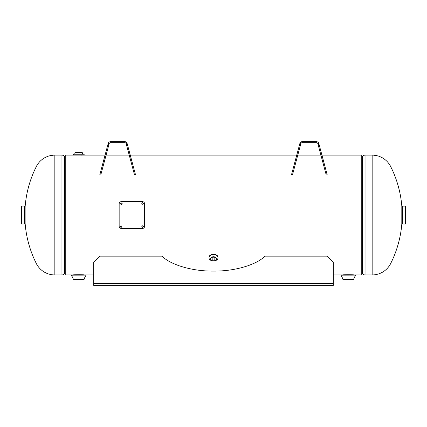 <?xml version="1.0" encoding="UTF-8"?>
<svg xmlns="http://www.w3.org/2000/svg" width="427" height="427" viewBox="0 0 427 427"><rect width="100%" height="100%" fill="white"/><g stroke="black" fill="none" stroke-linecap="round" stroke-linejoin="round"><path stroke-width="0.64" d="M321.937 155.14L361.754 155.14L361.754 274.945L353.914 274.945C354.346 274.646 342.235 274.641 342.641 274.945L333.3 274.945M76.209 155.14L65.246 155.14L65.246 274.945L73.086 274.945C72.681 274.641 84.792 274.646 84.359 274.945L83.735 274.983M342.748 274.935L343.068 274.903M343.505 274.865L344.338 274.929M353.289 274.983L353.914 274.945M73.193 274.935L73.513 274.903M73.951 274.865L74.784 274.929M81.722 155.172L81.237 155.14M75.152 155.14L105.063 155.14M390.956 167.122A107.823 107.823 0 0 1 401.812 206.044L401.812 224.042A107.823 107.823 0 0 1 390.956 262.963L390.956 167.122A20.726 20.726 0 0 0 372.163 155.14L365.048 155.14L365.048 274.945L372.163 274.945L372.163 155.14M390.956 262.963A20.726 20.726 0 0 1 372.163 274.945M365.048 155.14A3.368 3.368 0 0 0 362.432 156.389L362.432 273.696A3.368 3.368 0 0 0 365.048 274.945M362.432 156.389A0.683 0.683 0 0 1 361.904 156.64L361.904 273.445A0.683 0.683 0 0 1 362.432 273.696M61.952 274.945A3.368 3.368 0 0 0 64.568 273.696A0.683 0.683 0 0 1 65.096 273.445L65.096 156.64A0.683 0.683 0 0 1 64.568 156.389A3.368 3.368 0 0 0 61.952 155.14L54.837 155.14L54.837 274.945L61.952 274.945L61.952 155.14M54.837 155.14A20.726 20.726 0 0 0 36.044 167.122L36.044 262.963A20.726 20.726 0 0 0 54.837 274.945M36.044 262.963A107.823 107.823 0 0 1 25.134 223.369L25.134 206.716A107.823 107.823 0 0 1 36.044 167.122M405.65 206.417L405.65 223.668L405.65 206.417A0.358 0.358 0 0 0 405.292 206.06L402.186 206.145L402.277 224.026L402.277 206.06M405.65 223.668A0.358 0.358 0 0 1 405.292 224.026L402.752 224.026L402.752 206.054L402.746 224.026L402.277 224.026M401.812 222.905L401.812 207.18M25.134 222.157L24.814 222.157M25.134 207.928L24.814 207.928M24.723 206.06L24.254 206.06L24.254 224.026L24.248 206.054L21.708 206.06A0.358 0.358 0 0 0 21.35 206.417L21.35 223.668A0.358 0.358 0 0 0 21.708 224.026L24.814 223.94L24.723 206.06L24.723 224.026M343.233 274.983L341.162 275.121L341.184 275.895A9.154 9.154 0 0 1 342.929 279.546L353.625 279.546A9.154 9.154 0 0 1 355.371 275.895L341.184 275.895M341.162 275.842L355.371 275.895M343.014 279.616L353.54 279.616L342.929 279.546M355.392 275.842L355.392 275.121C355.83 274.817 340.725 274.817 341.162 275.121M73.679 274.983L71.608 275.121L71.629 275.895A9.154 9.154 0 0 1 73.375 279.546L84.071 279.546A9.154 9.154 0 0 1 85.816 275.895L71.629 275.895M71.608 275.842L85.816 275.895M73.46 279.616L83.986 279.616L73.375 279.546M85.838 275.842L85.838 275.121C86.275 274.817 71.17 274.817 71.608 275.121M81.92 152.332A0.358 0.358 0 0 1 82.283 152.69L75.163 152.69A0.358 0.358 0 0 1 75.526 152.332L81.92 152.332M84.151 155.049L73.385 155.14L73.3 154.206L84.146 154.206L84.151 155.049L73.295 155.049M84.146 154.206L73.295 154.211M73.668 154.206A1.5 1.5 0 0 0 75.163 152.711L82.283 152.711A1.5 1.5 0 0 0 83.777 154.206M211.883 258.986A1.617 1.142 180 0 0 213.5 260.128A1.617 1.142 180 0 0 215.117 258.986A1.617 1.142 180 0 0 213.5 257.844A1.617 1.142 180 0 0 211.883 258.986M212.892 257.929A1.617 1.142 180 0 0 214.108 257.929M216.494 258.794A2.994 2.119 0 0 1 213.5 260.849A2.994 2.119 0 0 1 210.506 258.794M216.494 258.858A2.994 2.119 0 0 1 213.5 260.972A2.994 2.119 0 0 1 210.506 258.858A2.994 2.119 0 0 1 213.5 256.739A2.994 2.119 0 0 1 216.494 258.858M209.006 257.46L209.006 257.791A4.494 3.176 0 0 1 209.006 257.791A4.494 3.176 0 0 1 213.5 254.615A4.494 3.176 0 0 1 217.994 257.791A4.494 3.176 0 0 1 213.5 260.972A4.494 3.176 0 0 1 209.006 257.796A4.494 3.176 0 0 1 213.5 254.62A4.494 3.176 0 0 1 217.994 257.796L217.994 257.46A4.494 3.176 0 0 0 213.5 254.284A4.494 3.176 0 0 0 209.006 257.46C208.75 253.323 218.25 253.323 217.994 257.46M317.864 143.76L318.82 143.504L327.21 174.814L326.255 175.07L317.864 143.76A1.5 1.5 0 0 0 316.418 142.65L302.263 142.65A1.5 1.5 0 0 0 300.816 143.76L292.431 175.07L291.476 174.814L299.653 144.289L300.608 144.545M318.82 143.504A2.487 2.487 0 0 0 316.418 141.663L302.263 141.663A2.487 2.487 0 0 0 299.861 143.504L299.653 144.289M319.028 144.289L318.078 144.545M333.3 283.544L333.3 285.337L93.7 285.337L93.7 262.125L99.688 256.136L162.084 256.136C168.59 263.229 188.606 271.257 213.5 271.108C238.394 271.257 258.41 263.229 264.916 256.136L327.312 256.136L333.3 262.125L333.3 283.544L93.7 283.544M126.184 143.76L127.139 143.504L135.524 174.814L134.569 175.07L126.184 143.76A1.5 1.5 0 0 0 124.737 142.65L110.582 142.65A1.5 1.5 0 0 0 109.136 143.76L100.745 175.07L99.79 174.814L107.972 144.289L108.922 144.545M127.139 143.504A2.487 2.487 0 0 0 124.737 141.663L110.582 141.663A2.487 2.487 0 0 0 108.18 143.504L107.972 144.289M127.347 144.289L126.392 144.545M141.807 226.582L142.741 227.463L143.675 226.582M142.741 227.538L143.68 226.62L142.741 225.696L141.807 226.614L142.741 227.463M120.094 226.582L121.028 227.463L121.962 226.582M121.028 227.538L121.962 226.62L121.028 225.696L120.094 226.614L121.028 227.463M122.335 203.871L121.401 202.985L120.467 203.871M121.401 204.763L122.341 203.839L121.401 202.916L120.467 203.834L121.401 204.763M143.675 203.503L142.741 202.622L141.807 203.503M142.741 204.389L143.68 203.471L142.741 202.547L141.807 203.465L142.741 204.389M121.401 201.597L142.367 201.597C143.734 201.72 144.481 202.451 144.614 203.802L144.614 226.278C144.486 227.628 143.739 228.36 142.367 228.488L121.401 228.488C120.035 228.365 119.288 227.634 119.154 226.278L119.154 203.802C119.282 202.457 120.03 201.725 121.401 201.597M64.568 273.696L64.568 156.389M405.292 224.026L405.292 206.06M402.752 224.026L402.752 206.06M21.708 206.06L21.708 224.026M24.248 206.06L24.248 224.026M210.863 258.986A2.637 1.863 0 0 1 213.5 257.123A2.637 1.863 0 0 1 216.137 258.986A2.637 1.863 0 0 1 213.5 260.849A2.637 1.863 0 0 1 210.863 258.986M209.118 257.097A4.403 3.112 0 0 1 213.5 254.284A4.403 3.112 0 0 1 217.882 257.097M291.753 173.768L292.708 174.024M300.816 143.76L299.861 143.504M326.927 173.768L325.972 174.024M100.073 173.768L101.028 174.024M109.136 143.76L108.18 143.504M135.247 173.768L134.291 174.024M320.917 155.14L297.768 155.14M296.744 155.14L130.256 155.14M129.232 155.14L106.083 155.14M93.7 274.945L84.359 274.945M216.494 258.735C216.606 261.623 210.394 261.623 210.506 258.735"/></g></svg>
